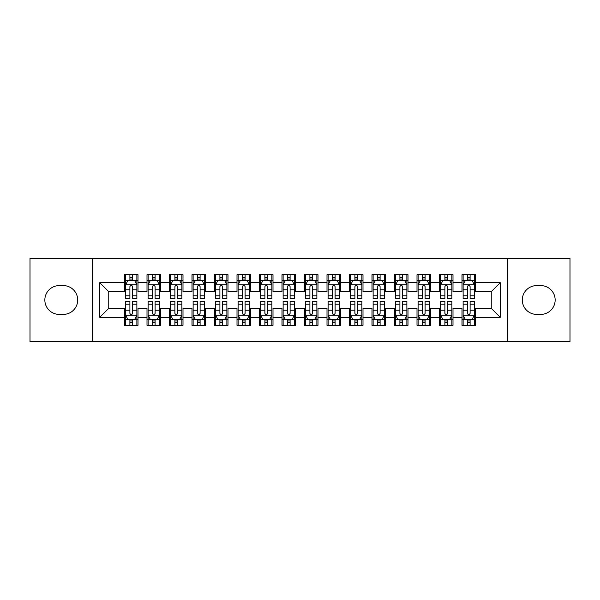 <?xml version="1.0" encoding="UTF-8"?>
<svg xmlns="http://www.w3.org/2000/svg" width="600" height="600" viewBox="0 0 600 600"><rect width="100%" height="100%" fill="white"/><g stroke="black" fill="none" stroke-linecap="round" stroke-linejoin="round"><path stroke-width="0.9" d="M507.675 341.625L570 341.625L570 258.375L507.675 258.375L507.675 341.625L92.325 341.625L92.325 258.375L30 258.375L30 341.625L92.325 341.625M507.675 258.375L92.325 258.375M99.75 317.325L99.75 282.675L124.5 282.675L124.5 291.675L108.75 291.675L108.75 308.325L99.75 317.325L124.5 317.325L124.5 325.312L138 325.312L138 317.325L147 317.325L147 325.312L160.5 325.312L160.5 317.325L169.5 317.325L169.5 325.312L183 325.312L183 317.325L192 317.325L192 325.312L205.5 325.312L205.5 317.325L214.5 317.325L214.5 325.312L228 325.312L228 317.325L237 317.325L237 325.312L250.5 325.312L250.5 317.325L259.5 317.325L259.5 325.312L273 325.312L273 317.325L282 317.325L282 325.312L295.5 325.312L295.5 317.325L304.5 317.325L304.5 325.312L318 325.312L318 317.325L327 317.325L327 325.312L340.5 325.312L340.5 317.325L349.5 317.325L349.5 325.312L363 325.312L363 317.325L372 317.325L372 325.312L385.5 325.312L385.5 317.325L394.5 317.325L394.5 325.312L408 325.312L408 317.325L417 317.325L417 325.312L430.5 325.312L430.5 317.325L439.5 317.325L439.5 325.312L453 325.312L453 317.325L462 317.325L462 325.312L475.5 325.312L475.5 308.325L491.25 308.325L491.25 291.675L475.5 291.675L475.5 282.675L500.25 282.675L500.25 317.325L475.5 317.325M475.5 282.675L475.5 274.688L462 274.688L462 282.675L453 282.675L453 274.688L439.5 274.688L439.5 282.675L430.5 282.675L430.5 274.688L417 274.688L417 282.675L408 282.675L408 274.688L394.5 274.688L394.5 282.675L385.5 282.675L385.5 274.688L372 274.688L372 282.675L363 282.675L363 274.688L349.5 274.688L349.5 282.675L340.5 282.675L340.5 274.688L327 274.688L327 282.675L318 282.675L318 274.688L304.5 274.688L304.5 282.675L295.5 282.675L295.5 274.688L282 274.688L282 282.675L273 282.675L273 274.688L259.5 274.688L259.5 282.675L250.5 282.675L250.5 274.688L237 274.688L237 282.675L228 282.675L228 274.688L214.5 274.688L214.5 282.675L205.5 282.675L205.5 274.688L192 274.688L192 282.675L183 282.675L183 274.688L169.5 274.688L169.5 282.675L160.5 282.675L160.5 274.688L147 274.688L147 282.675L138 282.675L138 274.688L124.5 274.688L124.5 282.675M453 317.325L453 308.325L462 308.325L462 317.325M500.25 282.675L491.25 291.675M430.5 317.325L430.5 308.325L439.5 308.325L439.5 317.325M462 282.675L462 291.675L453 291.675L453 282.675M408 317.325L408 308.325L417 308.325L417 317.325M439.5 282.675L439.5 291.675L430.5 291.675L430.5 282.675M385.5 317.325L385.5 308.325L394.5 308.325L394.5 317.325M417 282.675L417 291.675L408 291.675L408 282.675M363 317.325L363 308.325L372 308.325L372 317.325M394.5 282.675L394.5 291.675L385.5 291.675L385.5 282.675M340.5 317.325L340.5 308.325L349.5 308.325L349.5 317.325M372 282.675L372 291.675L363 291.675L363 282.675M318 317.325L318 308.325L327 308.325L327 317.325M349.5 282.675L349.5 291.675L340.5 291.675L340.5 282.675M295.5 317.325L295.5 308.325L304.5 308.325L304.5 317.325M327 282.675L327 291.675L318 291.675L318 282.675M273 317.325L273 308.325L282 308.325L282 317.325M304.5 282.675L304.5 291.675L295.5 291.675L295.5 282.675M250.5 317.325L250.5 308.325L259.5 308.325L259.5 317.325M282 282.675L282 291.675L273 291.675L273 282.675M228 317.325L228 308.325L237 308.325L237 317.325M259.5 282.675L259.5 291.675L250.5 291.675L250.5 282.675M205.5 317.325L205.5 308.325L214.5 308.325L214.5 317.325M237 282.675L237 291.675L228 291.675L228 282.675M183 317.325L183 308.325L192 308.325L192 317.325M214.5 282.675L214.5 291.675L205.5 291.675L205.5 282.675M160.5 317.325L160.5 308.325L169.5 308.325L169.5 317.325M192 282.675L192 291.675L183 291.675L183 282.675M138 317.325L138 308.325L147 308.325L147 317.325M169.5 282.675L169.5 291.675L160.5 291.675L160.5 282.675M108.75 308.325L124.5 308.325L124.5 317.325M147 282.675L147 291.675L138 291.675L138 282.675M462 280.312L463.125 280.312M474.375 280.312L475.5 280.312M439.5 280.312L440.625 280.312M451.875 280.312L453 280.312M417 280.312L418.125 280.312M429.375 280.312L430.5 280.312M394.5 280.312L395.625 280.312M406.875 280.312L408 280.312M372 280.312L373.125 280.312M384.375 280.312L385.5 280.312M349.5 280.312L350.625 280.312M361.875 280.312L363 280.312M327 280.312L328.125 280.312M339.375 280.312L340.5 280.312M304.5 280.312L305.625 280.312M316.875 280.312L318 280.312M282 280.312L283.125 280.312M294.375 280.312L295.5 280.312M259.5 280.312L260.625 280.312M271.875 280.312L273 280.312M237 280.312L238.125 280.312M249.375 280.312L250.5 280.312M214.5 280.312L215.625 280.312M226.875 280.312L228 280.312M192 280.312L193.125 280.312M204.375 280.312L205.5 280.312M169.5 280.312L170.625 280.312M181.875 280.312L183 280.312M147 280.312L148.125 280.312M159.375 280.312L160.5 280.312M124.5 280.312L125.625 280.312M136.875 280.312L138 280.312M124.5 319.688L125.625 319.688M136.875 319.688L138 319.688M147 319.688L148.125 319.688M159.375 319.688L160.5 319.688M169.5 319.688L170.625 319.688M181.875 319.688L183 319.688M192 319.688L193.125 319.688M204.375 319.688L205.5 319.688M214.5 319.688L215.625 319.688M226.875 319.688L228 319.688M237 319.688L238.125 319.688M249.375 319.688L250.5 319.688M259.5 319.688L260.625 319.688M271.875 319.688L273 319.688M282 319.688L283.125 319.688M294.375 319.688L295.5 319.688M304.5 319.688L305.625 319.688M316.875 319.688L318 319.688M327 319.688L328.125 319.688M339.375 319.688L340.5 319.688M349.5 319.688L350.625 319.688M361.875 319.688L363 319.688M372 319.688L373.125 319.688M384.375 319.688L385.5 319.688M394.5 319.688L395.625 319.688M406.875 319.688L408 319.688M417 319.688L418.125 319.688M429.375 319.688L430.5 319.688M439.5 319.688L440.625 319.688M451.875 319.688L453 319.688M462 319.688L463.125 319.688M474.375 319.688L475.5 319.688M99.75 282.675L108.75 291.675M491.25 308.325L500.25 317.325M59.25 285.6A14.4 14.4 0 0 0 44.85 300A14.4 14.4 0 0 0 59.25 314.4L63.3 314.4A14.4 14.4 0 0 0 77.7 300A14.4 14.4 0 0 0 63.3 285.6L59.25 285.6M540.75 314.4A14.4 14.4 0 0 0 555.15 300A14.4 14.4 0 0 0 540.75 285.6L536.7 285.6A14.4 14.4 0 0 0 522.3 300A14.4 14.4 0 0 0 536.7 314.4L540.75 314.4M132.6 277.612L129.9 277.612M136.875 295.83L132.6 295.83L132.6 298.65L136.875 298.65L136.875 284.925L134.625 280.425L127.875 280.425L125.625 284.925L125.625 298.65L129.9 298.65L129.9 295.83L125.625 295.83M125.625 284.925L125.625 274.688M136.875 284.925L136.875 274.688M129.9 280.425L129.9 274.688M132.6 274.688L132.6 280.425M132.6 295.83L132.6 286.612C131.7 284.88 130.8 284.88 129.9 286.612L129.9 295.83M132.6 280.312L129.9 280.312M129.9 322.388L132.6 322.388M125.625 304.17L129.9 304.17L129.9 301.35L125.625 301.35L125.625 315.075L127.875 319.575L134.625 319.575L136.875 315.075L136.875 301.35L132.6 301.35L132.6 304.17L136.875 304.17M136.875 315.075L136.875 325.312M125.625 315.075L125.625 325.312M132.6 319.575L132.6 325.312M129.9 325.312L129.9 319.575M129.9 304.17L129.9 313.388C130.8 315.12 131.7 315.12 132.6 313.388L132.6 304.17M129.9 319.688L132.6 319.688M155.1 277.612L152.4 277.612M159.375 295.83L155.1 295.83L155.1 298.65L159.375 298.65L159.375 284.925L157.125 280.425L150.375 280.425L148.125 284.925L148.125 298.65L152.4 298.65L152.4 295.83L148.125 295.83M148.125 284.925L148.125 274.688M159.375 284.925L159.375 274.688M152.4 280.425L152.4 274.688M155.1 274.688L155.1 280.425M155.1 295.83L155.1 286.612C154.2 284.88 153.3 284.88 152.4 286.612L152.4 295.83M155.1 280.312L152.4 280.312M177.6 277.612L174.9 277.612M181.875 295.83L177.6 295.83L177.6 298.65L181.875 298.65L181.875 284.925L179.625 280.425L172.875 280.425L170.625 284.925L170.625 298.65L174.9 298.65L174.9 295.83L170.625 295.83M170.625 284.925L170.625 274.688M181.875 284.925L181.875 274.688M174.9 280.425L174.9 274.688M177.6 274.688L177.6 280.425M177.6 295.83L177.6 286.612C176.7 284.88 175.8 284.88 174.9 286.612L174.9 295.83M177.6 280.312L174.9 280.312M152.4 322.388L155.1 322.388M148.125 304.17L152.4 304.17L152.4 301.35L148.125 301.35L148.125 315.075L150.375 319.575L157.125 319.575L159.375 315.075L159.375 301.35L155.1 301.35L155.1 304.17L159.375 304.17M159.375 315.075L159.375 325.312M148.125 315.075L148.125 325.312M155.1 319.575L155.1 325.312M152.4 325.312L152.4 319.575M152.4 304.17L152.4 313.388C153.3 315.12 154.2 315.12 155.1 313.388L155.1 304.17M152.4 319.688L155.1 319.688M174.9 322.388L177.6 322.388M170.625 304.17L174.9 304.17L174.9 301.35L170.625 301.35L170.625 315.075L172.875 319.575L179.625 319.575L181.875 315.075L181.875 301.35L177.6 301.35L177.6 304.17L181.875 304.17M181.875 315.075L181.875 325.312M170.625 315.075L170.625 325.312M177.6 319.575L177.6 325.312M174.9 325.312L174.9 319.575M174.9 304.17L174.9 313.388C175.8 315.12 176.7 315.12 177.6 313.388L177.6 304.17M174.9 319.688L177.6 319.688M200.1 277.612L197.4 277.612M204.375 295.83L200.1 295.83L200.1 298.65L204.375 298.65L204.375 284.925L202.125 280.425L195.375 280.425L193.125 284.925L193.125 298.65L197.4 298.65L197.4 295.83L193.125 295.83M193.125 284.925L193.125 274.688M204.375 284.925L204.375 274.688M197.4 280.425L197.4 274.688M200.1 274.688L200.1 280.425M200.1 295.83L200.1 286.612C199.2 284.88 198.3 284.88 197.4 286.612L197.4 295.83M200.1 280.312L197.4 280.312M222.6 277.612L219.9 277.612M226.875 295.83L222.6 295.83L222.6 298.65L226.875 298.65L226.875 284.925L224.625 280.425L217.875 280.425L215.625 284.925L215.625 298.65L219.9 298.65L219.9 295.83L215.625 295.83M215.625 284.925L215.625 274.688M226.875 284.925L226.875 274.688M219.9 280.425L219.9 274.688M222.6 274.688L222.6 280.425M222.6 295.83L222.6 286.612C221.7 284.88 220.8 284.88 219.9 286.612L219.9 295.83M222.6 280.312L219.9 280.312M197.4 322.388L200.1 322.388M193.125 304.17L197.4 304.17L197.4 301.35L193.125 301.35L193.125 315.075L195.375 319.575L202.125 319.575L204.375 315.075L204.375 301.35L200.1 301.35L200.1 304.17L204.375 304.17M204.375 315.075L204.375 325.312M193.125 315.075L193.125 325.312M200.1 319.575L200.1 325.312M197.4 325.312L197.4 319.575M197.4 304.17L197.4 313.388C198.3 315.12 199.2 315.12 200.1 313.388L200.1 304.17M197.4 319.688L200.1 319.688M219.9 322.388L222.6 322.388M215.625 304.17L219.9 304.17L219.9 301.35L215.625 301.35L215.625 315.075L217.875 319.575L224.625 319.575L226.875 315.075L226.875 301.35L222.6 301.35L222.6 304.17L226.875 304.17M226.875 315.075L226.875 325.312M215.625 315.075L215.625 325.312M222.6 319.575L222.6 325.312M219.9 325.312L219.9 319.575M219.9 304.17L219.9 313.388C220.8 315.12 221.7 315.12 222.6 313.388L222.6 304.17M219.9 319.688L222.6 319.688M245.1 277.612L242.4 277.612M249.375 295.83L245.1 295.83L245.1 298.65L249.375 298.65L249.375 284.925L247.125 280.425L240.375 280.425L238.125 284.925L238.125 298.65L242.4 298.65L242.4 295.83L238.125 295.83M238.125 284.925L238.125 274.688M249.375 284.925L249.375 274.688M242.4 280.425L242.4 274.688M245.1 274.688L245.1 280.425M245.1 295.83L245.1 286.612C244.2 284.88 243.3 284.88 242.4 286.612L242.4 295.83M245.1 280.312L242.4 280.312M242.4 322.388L245.1 322.388M238.125 304.17L242.4 304.17L242.4 301.35L238.125 301.35L238.125 315.075L240.375 319.575L247.125 319.575L249.375 315.075L249.375 301.35L245.1 301.35L245.1 304.17L249.375 304.17M249.375 315.075L249.375 325.312M238.125 315.075L238.125 325.312M245.1 319.575L245.1 325.312M242.4 325.312L242.4 319.575M242.4 304.17L242.4 313.388C243.3 315.12 244.2 315.12 245.1 313.388L245.1 304.17M242.4 319.688L245.1 319.688M267.6 277.612L264.9 277.612M271.875 295.83L267.6 295.83L267.6 298.65L271.875 298.65L271.875 284.925L269.625 280.425L262.875 280.425L260.625 284.925L260.625 298.65L264.9 298.65L264.9 295.83L260.625 295.83M260.625 284.925L260.625 274.688M271.875 284.925L271.875 274.688M264.9 280.425L264.9 274.688M267.6 274.688L267.6 280.425M267.6 295.83L267.6 286.612C266.7 284.88 265.8 284.88 264.9 286.612L264.9 295.83M267.6 280.312L264.9 280.312M264.9 322.388L267.6 322.388M260.625 304.17L264.9 304.17L264.9 301.35L260.625 301.35L260.625 315.075L262.875 319.575L269.625 319.575L271.875 315.075L271.875 301.35L267.6 301.35L267.6 304.17L271.875 304.17M271.875 315.075L271.875 325.312M260.625 315.075L260.625 325.312M267.6 319.575L267.6 325.312M264.9 325.312L264.9 319.575M264.9 304.17L264.9 313.388C265.8 315.12 266.7 315.12 267.6 313.388L267.6 304.17M264.9 319.688L267.6 319.688M290.1 277.612L287.4 277.612M294.375 295.83L290.1 295.83L290.1 298.65L294.375 298.65L294.375 284.925L292.125 280.425L285.375 280.425L283.125 284.925L283.125 298.65L287.4 298.65L287.4 295.83L283.125 295.83M283.125 284.925L283.125 274.688M294.375 284.925L294.375 274.688M287.4 280.425L287.4 274.688M290.1 274.688L290.1 280.425M290.1 295.83L290.1 286.612C289.2 284.88 288.3 284.88 287.4 286.612L287.4 295.83M290.1 280.312L287.4 280.312M287.4 322.388L290.1 322.388M283.125 304.17L287.4 304.17L287.4 301.35L283.125 301.35L283.125 315.075L285.375 319.575L292.125 319.575L294.375 315.075L294.375 301.35L290.1 301.35L290.1 304.17L294.375 304.17M294.375 315.075L294.375 325.312M283.125 315.075L283.125 325.312M290.1 319.575L290.1 325.312M287.4 325.312L287.4 319.575M287.4 304.17L287.4 313.388C288.3 315.12 289.2 315.12 290.1 313.388L290.1 304.17M287.4 319.688L290.1 319.688M312.6 277.612L309.9 277.612M316.875 295.83L312.6 295.83L312.6 298.65L316.875 298.65L316.875 284.925L314.625 280.425L307.875 280.425L305.625 284.925L305.625 298.65L309.9 298.65L309.9 295.83L305.625 295.83M305.625 284.925L305.625 274.688M316.875 284.925L316.875 274.688M309.9 280.425L309.9 274.688M312.6 274.688L312.6 280.425M312.6 295.83L312.6 286.612C311.7 284.88 310.8 284.88 309.9 286.612L309.9 295.83M312.6 280.312L309.9 280.312M309.9 322.388L312.6 322.388M305.625 304.17L309.9 304.17L309.9 301.35L305.625 301.35L305.625 315.075L307.875 319.575L314.625 319.575L316.875 315.075L316.875 301.35L312.6 301.35L312.6 304.17L316.875 304.17M316.875 315.075L316.875 325.312M305.625 315.075L305.625 325.312M312.6 319.575L312.6 325.312M309.9 325.312L309.9 319.575M309.9 304.17L309.9 313.388C310.8 315.12 311.7 315.12 312.6 313.388L312.6 304.17M309.9 319.688L312.6 319.688M335.1 277.612L332.4 277.612M339.375 295.83L335.1 295.83L335.1 298.65L339.375 298.65L339.375 284.925L337.125 280.425L330.375 280.425L328.125 284.925L328.125 298.65L332.4 298.65L332.4 295.83L328.125 295.83M328.125 284.925L328.125 274.688M339.375 284.925L339.375 274.688M332.4 280.425L332.4 274.688M335.1 274.688L335.1 280.425M335.1 295.83L335.1 286.612C334.2 284.88 333.3 284.88 332.4 286.612L332.4 295.83M335.1 280.312L332.4 280.312M332.4 322.388L335.1 322.388M328.125 304.17L332.4 304.17L332.4 301.35L328.125 301.35L328.125 315.075L330.375 319.575L337.125 319.575L339.375 315.075L339.375 301.35L335.1 301.35L335.1 304.17L339.375 304.17M339.375 315.075L339.375 325.312M328.125 315.075L328.125 325.312M335.1 319.575L335.1 325.312M332.4 325.312L332.4 319.575M332.4 304.17L332.4 313.388C333.3 315.12 334.2 315.12 335.1 313.388L335.1 304.17M332.4 319.688L335.1 319.688M357.6 277.612L354.9 277.612M361.875 295.83L357.6 295.83L357.6 298.65L361.875 298.65L361.875 284.925L359.625 280.425L352.875 280.425L350.625 284.925L350.625 298.65L354.9 298.65L354.9 295.83L350.625 295.83M350.625 284.925L350.625 274.688M361.875 284.925L361.875 274.688M354.9 280.425L354.9 274.688M357.6 274.688L357.6 280.425M357.6 295.83L357.6 286.612C356.7 284.88 355.8 284.88 354.9 286.612L354.9 295.83M357.6 280.312L354.9 280.312M354.9 322.388L357.6 322.388M350.625 304.17L354.9 304.17L354.9 301.35L350.625 301.35L350.625 315.075L352.875 319.575L359.625 319.575L361.875 315.075L361.875 301.35L357.6 301.35L357.6 304.17L361.875 304.17M361.875 315.075L361.875 325.312M350.625 315.075L350.625 325.312M357.6 319.575L357.6 325.312M354.9 325.312L354.9 319.575M354.9 304.17L354.9 313.388C355.8 315.12 356.7 315.12 357.6 313.388L357.6 304.17M354.9 319.688L357.6 319.688M380.1 277.612L377.4 277.612M384.375 295.83L380.1 295.83L380.1 298.65L384.375 298.65L384.375 284.925L382.125 280.425L375.375 280.425L373.125 284.925L373.125 298.65L377.4 298.65L377.4 295.83L373.125 295.83M373.125 284.925L373.125 274.688M384.375 284.925L384.375 274.688M377.4 280.425L377.4 274.688M380.1 274.688L380.1 280.425M380.1 295.83L380.1 286.612C379.2 284.88 378.3 284.88 377.4 286.612L377.4 295.83M380.1 280.312L377.4 280.312M377.4 322.388L380.1 322.388M373.125 304.17L377.4 304.17L377.4 301.35L373.125 301.35L373.125 315.075L375.375 319.575L382.125 319.575L384.375 315.075L384.375 301.35L380.1 301.35L380.1 304.17L384.375 304.17M384.375 315.075L384.375 325.312M373.125 315.075L373.125 325.312M380.1 319.575L380.1 325.312M377.4 325.312L377.4 319.575M377.4 304.17L377.4 313.388C378.3 315.12 379.2 315.12 380.1 313.388L380.1 304.17M377.4 319.688L380.1 319.688M402.6 277.612L399.9 277.612M406.875 295.83L402.6 295.83L402.6 298.65L406.875 298.65L406.875 284.925L404.625 280.425L397.875 280.425L395.625 284.925L395.625 298.65L399.9 298.65L399.9 295.83L395.625 295.83M395.625 284.925L395.625 274.688M406.875 284.925L406.875 274.688M399.9 280.425L399.9 274.688M402.6 274.688L402.6 280.425M402.6 295.83L402.6 286.612C401.7 284.88 400.8 284.88 399.9 286.612L399.9 295.83M402.6 280.312L399.9 280.312M399.9 322.388L402.6 322.388M395.625 304.17L399.9 304.17L399.9 301.35L395.625 301.35L395.625 315.075L397.875 319.575L404.625 319.575L406.875 315.075L406.875 301.35L402.6 301.35L402.6 304.17L406.875 304.17M406.875 315.075L406.875 325.312M395.625 315.075L395.625 325.312M402.6 319.575L402.6 325.312M399.9 325.312L399.9 319.575M399.9 304.17L399.9 313.388C400.8 315.12 401.7 315.12 402.6 313.388L402.6 304.17M399.9 319.688L402.6 319.688M425.1 277.612L422.4 277.612M429.375 295.83L425.1 295.83L425.1 298.65L429.375 298.65L429.375 284.925L427.125 280.425L420.375 280.425L418.125 284.925L418.125 298.65L422.4 298.65L422.4 295.83L418.125 295.83M418.125 284.925L418.125 274.688M429.375 284.925L429.375 274.688M422.4 280.425L422.4 274.688M425.1 274.688L425.1 280.425M425.1 295.83L425.1 286.612C424.2 284.88 423.3 284.88 422.4 286.612L422.4 295.83M425.1 280.312L422.4 280.312M422.4 322.388L425.1 322.388M418.125 304.17L422.4 304.17L422.4 301.35L418.125 301.35L418.125 315.075L420.375 319.575L427.125 319.575L429.375 315.075L429.375 301.35L425.1 301.35L425.1 304.17L429.375 304.17M429.375 315.075L429.375 325.312M418.125 315.075L418.125 325.312M425.1 319.575L425.1 325.312M422.4 325.312L422.4 319.575M422.4 304.17L422.4 313.388C423.3 315.12 424.2 315.12 425.1 313.388L425.1 304.17M422.4 319.688L425.1 319.688M447.6 277.612L444.9 277.612M451.875 295.83L447.6 295.83L447.6 298.65L451.875 298.65L451.875 284.925L449.625 280.425L442.875 280.425L440.625 284.925L440.625 298.65L444.9 298.65L444.9 295.83L440.625 295.83M440.625 284.925L440.625 274.688M451.875 284.925L451.875 274.688M444.9 280.425L444.9 274.688M447.6 274.688L447.6 280.425M447.6 295.83L447.6 286.612C446.7 284.88 445.8 284.88 444.9 286.612L444.9 295.83M447.6 280.312L444.9 280.312M444.9 322.388L447.6 322.388M440.625 304.17L444.9 304.17L444.9 301.35L440.625 301.35L440.625 315.075L442.875 319.575L449.625 319.575L451.875 315.075L451.875 301.35L447.6 301.35L447.6 304.17L451.875 304.17M451.875 315.075L451.875 325.312M440.625 315.075L440.625 325.312M447.6 319.575L447.6 325.312M444.9 325.312L444.9 319.575M444.9 304.17L444.9 313.388C445.8 315.12 446.7 315.12 447.6 313.388L447.6 304.17M444.9 319.688L447.6 319.688M470.1 277.612L467.4 277.612M474.375 295.83L470.1 295.83L470.1 298.65L474.375 298.65L474.375 284.925L472.125 280.425L465.375 280.425L463.125 284.925L463.125 298.65L467.4 298.65L467.4 295.83L463.125 295.83M463.125 284.925L463.125 274.688M474.375 284.925L474.375 274.688M467.4 280.425L467.4 274.688M470.1 274.688L470.1 280.425M470.1 295.83L470.1 286.612C469.2 284.88 468.3 284.88 467.4 286.612L467.4 295.83M470.1 280.312L467.4 280.312M467.4 322.388L470.1 322.388M463.125 304.17L467.4 304.17L467.4 301.35L463.125 301.35L463.125 315.075L465.375 319.575L472.125 319.575L474.375 315.075L474.375 301.35L470.1 301.35L470.1 304.17L474.375 304.17M474.375 315.075L474.375 325.312M463.125 315.075L463.125 325.312M470.1 319.575L470.1 325.312M467.4 325.312L467.4 319.575M467.4 304.17L467.4 313.388C468.3 315.12 469.2 315.12 470.1 313.388L470.1 304.17M467.4 319.688L470.1 319.688M136.822 284.812L125.685 284.812M125.625 280.695L127.74 280.695M134.76 280.695L136.875 280.695M129.9 289.8L125.625 289.8M136.875 289.8L132.6 289.8M132.6 279.045L129.9 279.045M125.677 315.188L136.815 315.188M136.875 319.305L134.76 319.305M127.74 319.305L125.625 319.305M132.6 310.2L136.875 310.2M125.625 310.2L129.9 310.2M129.9 320.955L132.6 320.955M159.322 284.812L148.185 284.812M148.125 280.695L150.24 280.695M157.26 280.695L159.375 280.695M152.4 289.8L148.125 289.8M159.375 289.8L155.1 289.8M155.1 279.045L152.4 279.045M181.822 284.812L170.685 284.812M170.625 280.695L172.74 280.695M179.76 280.695L181.875 280.695M174.9 289.8L170.625 289.8M181.875 289.8L177.6 289.8M177.6 279.045L174.9 279.045M148.178 315.188L159.315 315.188M159.375 319.305L157.26 319.305M150.24 319.305L148.125 319.305M155.1 310.2L159.375 310.2M148.125 310.2L152.4 310.2M152.4 320.955L155.1 320.955M170.678 315.188L181.815 315.188M181.875 319.305L179.76 319.305M172.74 319.305L170.625 319.305M177.6 310.2L181.875 310.2M170.625 310.2L174.9 310.2M174.9 320.955L177.6 320.955M204.322 284.812L193.185 284.812M193.125 280.695L195.24 280.695M202.26 280.695L204.375 280.695M197.4 289.8L193.125 289.8M204.375 289.8L200.1 289.8M200.1 279.045L197.4 279.045M226.822 284.812L215.685 284.812M215.625 280.695L217.74 280.695M224.76 280.695L226.875 280.695M219.9 289.8L215.625 289.8M226.875 289.8L222.6 289.8M222.6 279.045L219.9 279.045M193.178 315.188L204.315 315.188M204.375 319.305L202.26 319.305M195.24 319.305L193.125 319.305M200.1 310.2L204.375 310.2M193.125 310.2L197.4 310.2M197.4 320.955L200.1 320.955M215.678 315.188L226.815 315.188M226.875 319.305L224.76 319.305M217.74 319.305L215.625 319.305M222.6 310.2L226.875 310.2M215.625 310.2L219.9 310.2M219.9 320.955L222.6 320.955M249.322 284.812L238.185 284.812M238.125 280.695L240.24 280.695M247.26 280.695L249.375 280.695M242.4 289.8L238.125 289.8M249.375 289.8L245.1 289.8M245.1 279.045L242.4 279.045M238.178 315.188L249.315 315.188M249.375 319.305L247.26 319.305M240.24 319.305L238.125 319.305M245.1 310.2L249.375 310.2M238.125 310.2L242.4 310.2M242.4 320.955L245.1 320.955M271.822 284.812L260.685 284.812M260.625 280.695L262.74 280.695M269.76 280.695L271.875 280.695M264.9 289.8L260.625 289.8M271.875 289.8L267.6 289.8M267.6 279.045L264.9 279.045M260.678 315.188L271.815 315.188M271.875 319.305L269.76 319.305M262.74 319.305L260.625 319.305M267.6 310.2L271.875 310.2M260.625 310.2L264.9 310.2M264.9 320.955L267.6 320.955M294.322 284.812L283.185 284.812M283.125 280.695L285.24 280.695M292.26 280.695L294.375 280.695M287.4 289.8L283.125 289.8M294.375 289.8L290.1 289.8M290.1 279.045L287.4 279.045M283.178 315.188L294.315 315.188M294.375 319.305L292.26 319.305M285.24 319.305L283.125 319.305M290.1 310.2L294.375 310.2M283.125 310.2L287.4 310.2M287.4 320.955L290.1 320.955M316.822 284.812L305.685 284.812M305.625 280.695L307.74 280.695M314.76 280.695L316.875 280.695M309.9 289.8L305.625 289.8M316.875 289.8L312.6 289.8M312.6 279.045L309.9 279.045M305.678 315.188L316.815 315.188M316.875 319.305L314.76 319.305M307.74 319.305L305.625 319.305M312.6 310.2L316.875 310.2M305.625 310.2L309.9 310.2M309.9 320.955L312.6 320.955M339.322 284.812L328.185 284.812M328.125 280.695L330.24 280.695M337.26 280.695L339.375 280.695M332.4 289.8L328.125 289.8M339.375 289.8L335.1 289.8M335.1 279.045L332.4 279.045M328.178 315.188L339.315 315.188M339.375 319.305L337.26 319.305M330.24 319.305L328.125 319.305M335.1 310.2L339.375 310.2M328.125 310.2L332.4 310.2M332.4 320.955L335.1 320.955M361.822 284.812L350.685 284.812M350.625 280.695L352.74 280.695M359.76 280.695L361.875 280.695M354.9 289.8L350.625 289.8M361.875 289.8L357.6 289.8M357.6 279.045L354.9 279.045M350.678 315.188L361.815 315.188M361.875 319.305L359.76 319.305M352.74 319.305L350.625 319.305M357.6 310.2L361.875 310.2M350.625 310.2L354.9 310.2M354.9 320.955L357.6 320.955M384.322 284.812L373.185 284.812M373.125 280.695L375.24 280.695M382.26 280.695L384.375 280.695M377.4 289.8L373.125 289.8M384.375 289.8L380.1 289.8M380.1 279.045L377.4 279.045M373.178 315.188L384.315 315.188M384.375 319.305L382.26 319.305M375.24 319.305L373.125 319.305M380.1 310.2L384.375 310.2M373.125 310.2L377.4 310.2M377.4 320.955L380.1 320.955M406.822 284.812L395.685 284.812M395.625 280.695L397.74 280.695M404.76 280.695L406.875 280.695M399.9 289.8L395.625 289.8M406.875 289.8L402.6 289.8M402.6 279.045L399.9 279.045M395.678 315.188L406.815 315.188M406.875 319.305L404.76 319.305M397.74 319.305L395.625 319.305M402.6 310.2L406.875 310.2M395.625 310.2L399.9 310.2M399.9 320.955L402.6 320.955M429.322 284.812L418.185 284.812M418.125 280.695L420.24 280.695M427.26 280.695L429.375 280.695M422.4 289.8L418.125 289.8M429.375 289.8L425.1 289.8M425.1 279.045L422.4 279.045M418.178 315.188L429.315 315.188M429.375 319.305L427.26 319.305M420.24 319.305L418.125 319.305M425.1 310.2L429.375 310.2M418.125 310.2L422.4 310.2M422.4 320.955L425.1 320.955M451.822 284.812L440.685 284.812M440.625 280.695L442.74 280.695M449.76 280.695L451.875 280.695M444.9 289.8L440.625 289.8M451.875 289.8L447.6 289.8M447.6 279.045L444.9 279.045M440.678 315.188L451.815 315.188M451.875 319.305L449.76 319.305M442.74 319.305L440.625 319.305M447.6 310.2L451.875 310.2M440.625 310.2L444.9 310.2M444.9 320.955L447.6 320.955M474.322 284.812L463.185 284.812M463.125 280.695L465.24 280.695M472.26 280.695L474.375 280.695M467.4 289.8L463.125 289.8M474.375 289.8L470.1 289.8M470.1 279.045L467.4 279.045M463.178 315.188L474.315 315.188M474.375 319.305L472.26 319.305M465.24 319.305L463.125 319.305M470.1 310.2L474.375 310.2M463.125 310.2L467.4 310.2M467.4 320.955L470.1 320.955"/></g></svg>
